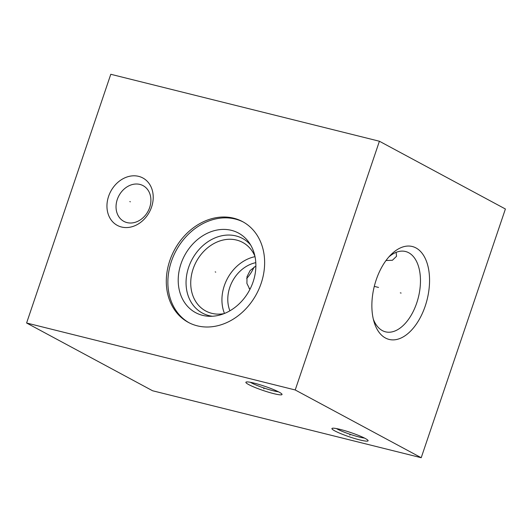 <?xml version="1.0" encoding="UTF-8"?>
<svg xmlns="http://www.w3.org/2000/svg" width="532" height="532" viewBox="0 0 532 532"><rect width="100%" height="100%" fill="white"/><g stroke="black" fill="none" stroke-linecap="round" stroke-linejoin="round"><path stroke-width="0.8" d="M379.409 141.239L295.22 389.969L26.6 323.004L110.789 74.281L379.409 141.239L505.4 208.996L421.211 457.719L152.591 390.761L26.6 323.004M233.681 218.193A57.21 46.577 118.3 0 1 242.565 221.618A57.21 46.577 118.3 0 1 259.037 288.816A57.21 46.577 118.3 0 1 197.252 325.823A57.21 46.577 118.3 0 1 188.368 322.399A57.21 46.577 118.3 0 1 171.896 255.2A57.21 46.577 118.3 0 1 233.681 218.193M138.653 176.358A26.926 21.918 118.3 0 1 151.573 207.041A26.926 21.918 118.3 0 1 121.509 227.011A26.926 21.918 118.3 0 1 108.595 196.328A26.926 21.918 118.3 0 1 138.653 176.358M295.22 389.969L421.211 457.719M376.224 279.792A47.887 27.232 -76 0 1 390.821 254.835A47.887 27.232 -76 0 1 423.106 254.675A47.887 27.232 -76 0 1 425.201 306.133A47.887 27.232 -76 0 1 398.375 339.037A47.887 27.232 -76 0 1 374.076 321.986A47.887 27.232 -76 0 1 376.224 279.792M279.187 392.184A19.085 2.248 18.7 0 1 281.993 394.212A19.085 2.248 18.7 0 1 269.724 392.556A19.085 2.248 18.7 0 1 248.723 384.589A19.085 2.248 18.7 0 1 246.09 382.056A19.085 2.248 18.7 0 1 260.261 384.836A19.085 2.248 18.7 0 1 279.187 392.184M365.251 438.468A19.085 2.248 18.7 0 1 368.051 440.489A19.085 2.248 18.7 0 1 355.782 438.84A19.085 2.248 18.7 0 1 334.781 430.873A19.085 2.248 18.7 0 1 332.148 428.34A19.085 2.248 18.7 0 1 346.325 431.12A19.085 2.248 18.7 0 1 365.251 438.468M229.904 310.808A33.077 26.926 118.3 0 1 255.792 262.662M249.88 289.461L246.921 283.463L247.001 276.707L250.08 270.589L255.872 266.007M139.936 184.424A20.289 16.519 118.3 0 1 143.081 185.641A20.289 16.519 118.3 0 1 148.927 209.468A20.289 16.519 118.3 0 1 127.015 222.595A20.289 16.519 -61.7 0 1 123.863 221.379A20.289 16.519 -61.7 0 1 118.024 197.545A20.289 16.519 -61.7 0 1 139.936 184.424M246.682 278.462A33.124 18.839 104 0 0 254.13 266.998M249.029 288.357A33.124 18.839 104 0 0 250.08 289.062M373.338 319.2A41.396 23.541 104 0 0 385.52 331.835A41.396 23.541 104 0 0 416.702 303.06A41.396 23.541 -76 0 0 405.544 251.51A41.396 23.541 -76 0 0 388.852 256.949M385.999 260.52L392.423 260.261L396.539 256.291L396.127 252.348M255.021 256.663A38.942 31.707 -61.7 0 0 224.471 313.468M254.934 256.251A38.942 31.707 118.3 0 0 242.645 242.406A38.942 31.707 118.3 0 0 236.6 240.072A38.942 31.707 -61.7 0 0 194.539 265.262A38.942 31.707 -61.7 0 0 205.751 311.001A38.942 31.707 -61.7 0 0 211.803 313.335A38.942 31.707 118.3 0 0 224.085 313.621M212.394 316.247A42.361 34.487 118.3 0 1 208.963 315.609A42.361 34.487 -61.7 0 1 188.641 267.337A42.361 34.487 -61.7 0 1 235.935 235.922A42.361 34.487 118.3 0 1 250.678 245.053M231.433 230.343A45.193 36.794 -61.7 0 0 180.973 263.865A45.193 36.794 -61.7 0 0 202.652 315.363A45.193 36.794 118.3 0 0 209.375 316.287A45.193 36.794 118.3 0 0 249.448 290.279A45.193 36.794 118.3 0 0 249.049 242.512A45.193 36.794 118.3 0 0 231.433 230.343M243.35 222.05A57.21 46.577 118.3 0 0 235.257 219.038A57.21 46.577 -61.7 0 0 173.691 255.546A57.21 46.577 -61.7 0 0 189.159 322.811M278.422 391.785A16.731 1.968 18.7 0 1 251.35 382.841A16.731 1.968 18.7 0 1 250.392 382.302M364.487 438.069A16.731 1.968 18.7 0 1 337.414 429.125A16.731 1.968 18.7 0 1 336.457 428.579M215.214 271.872L215.719 272.145L215.214 271.872M129.828 201.548L130.333 201.821L129.828 201.548M264.111 387.921L263.799 388.852M350.176 434.205L349.857 435.136M400.317 292.866L401.108 293.059L400.317 292.866M378.531 287.433L374.289 286.376"/></g></svg>
